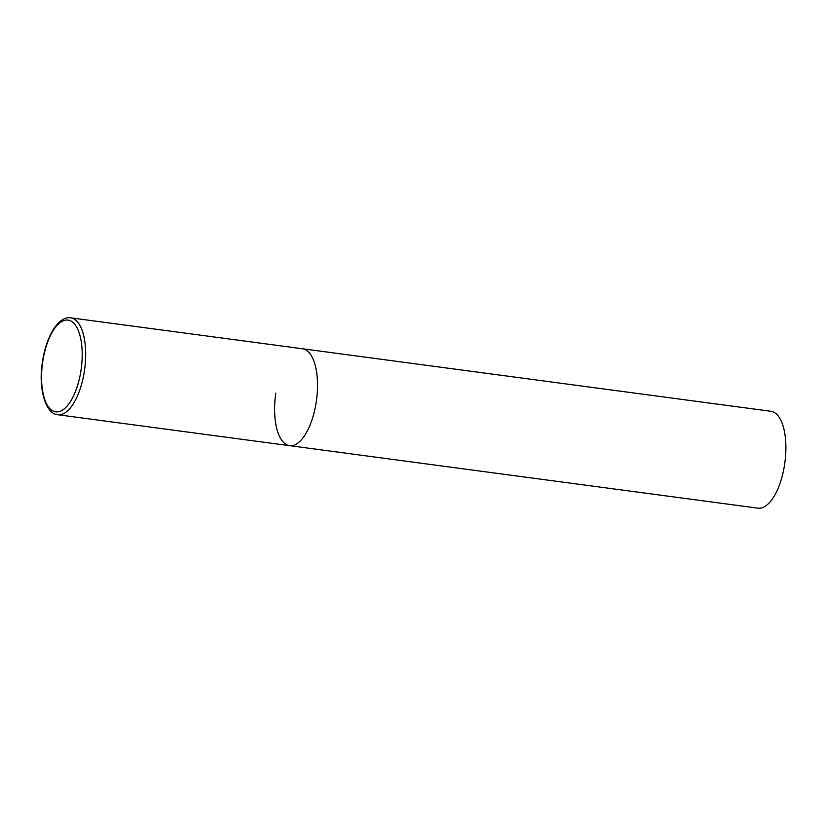 <?xml version="1.0" encoding="UTF-8"?>
<svg xmlns="http://www.w3.org/2000/svg" width="826" height="826" viewBox="0 0 826 826"><rect width="100%" height="100%" fill="white"/><g stroke="black" fill="none" stroke-linecap="round" stroke-linejoin="round"><path stroke-width="1.24" d="M57.17 414.631A48.879 20.65 -82.4 0 0 57.758 414.724L289.596 445.668A48.879 20.65 -82.4 0 0 316.43 400.651A48.879 20.65 -82.4 0 0 303.111 348.871A48.879 20.65 -82.4 0 0 302.522 348.779A48.879 20.65 97.6 0 1 316.337 401.343A48.879 20.65 97.6 0 1 289.596 445.668A48.879 20.65 97.6 0 1 275.791 393.093M70.685 317.834C58.264 315.687 45.595 337.318 42.281 363.213C38.295 388.468 45.595 413.289 57.025 414.6L57.758 414.724A48.879 20.65 -82.4 0 0 84.593 369.718A48.879 20.65 -82.4 0 0 71.273 317.938A48.879 20.65 -82.4 0 0 70.685 317.834L770.895 411.276A48.879 20.65 97.6 0 1 784.7 463.851A48.879 20.65 97.6 0 1 757.969 508.166L289.596 445.668M55.197 411.74A46.266 19.545 -82.4 0 0 81.072 369.883A46.266 19.545 -82.4 0 0 68.558 320.199A46.266 19.545 -82.4 0 0 42.684 362.056A46.266 19.545 -82.4 0 0 55.197 411.74"/></g></svg>
